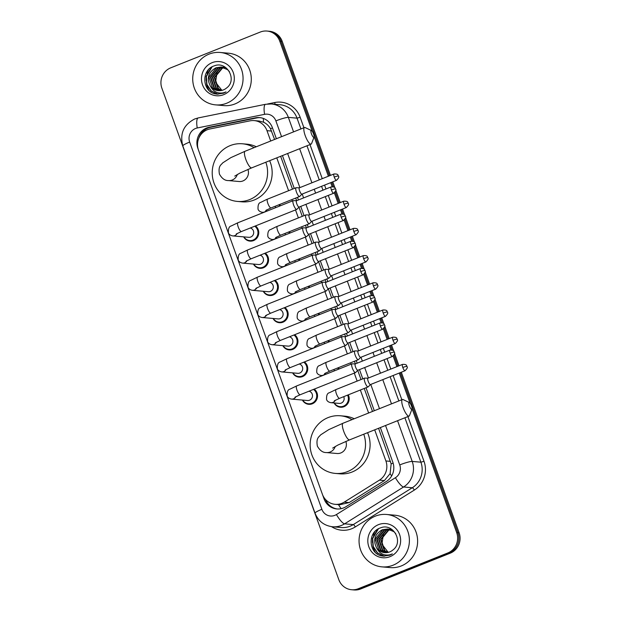 <?xml version="1.0" encoding="UTF-8"?>
<svg xmlns="http://www.w3.org/2000/svg" width="621" height="621" viewBox="0 0 621 621"><rect width="100%" height="100%" fill="white"/><g stroke="black" fill="none" stroke-linecap="round" stroke-linejoin="round"><path stroke-width="0.93" d="M279.729 204.449A8.415 8.05 95 0 1 280.281 205.815M289.518 231.649A8.415 8.05 95 0 1 290.069 233.015M299.306 258.848A8.415 8.05 95 0 1 299.858 260.215M309.103 286.048A8.415 8.05 95 0 1 309.654 287.414M318.891 313.248A8.415 8.05 95 0 1 319.442 314.614M328.688 340.44A8.415 8.05 95 0 1 329.239 341.814M338.476 367.64A8.415 8.05 95 0 1 339.027 369.006M348.272 394.84A8.415 8.05 95 0 1 340.409 407.213A8.415 8.05 95 0 1 334.098 402.959M314.242 389.111A8.415 8.05 95 0 1 308.738 404.318A8.415 8.05 95 0 1 302.427 400.064M304.453 361.911A8.415 8.05 95 0 1 298.942 377.118A8.415 8.05 95 0 1 292.631 372.864M275.072 280.312A8.415 8.05 95 0 1 269.568 295.518A8.415 8.05 95 0 1 263.257 291.265M255.487 225.92A8.415 8.05 95 0 1 249.984 241.119A8.415 8.05 95 0 1 243.673 236.865M265.283 253.112A8.415 8.05 95 0 1 259.772 268.319A8.415 8.05 95 0 1 253.461 264.065M284.868 307.511A8.415 8.05 95 0 1 279.357 322.718A8.415 8.05 95 0 1 273.046 318.464M294.657 334.711A8.415 8.05 95 0 1 289.153 349.918A8.415 8.05 95 0 1 282.842 345.664M270.709 141.014L266.983 130.666A15.781 15.098 -85 0 0 254.222 120.598A15.781 15.098 -85 0 0 250.077 120.831L209.867 128.974A15.781 15.098 -85 0 0 207.329 129.735A15.781 15.098 -85 0 0 198.487 150.119L322.384 494.262A15.781 15.098 -85 0 0 335.146 504.33A15.781 15.098 -85 0 0 344.213 502.133L379.431 480.134A15.781 15.098 -85 0 0 385.897 460.961L374.696 429.841M274.583 139.461L270.492 128.718C268.784 125.752 266.479 123.587 263.591 122.228L259.104 121.025L254.222 120.598M335.146 504.33L339.819 504.741L349.157 502.568L384.383 480.569L390.104 473.637L391.152 463.871L378.569 428.288M372.507 411.451L364.232 388.467M361.026 379.547L357.727 370.395M389.879 350.104C395.049 349.879 393.582 351.765 394.366 352.123A3.416 0.435 -19.8 0 0 394.211 352.053A3.416 0.435 160.2 0 0 390.159 353.194A3.416 0.893 68.2 0 1 389.879 350.104L355.274 363.937A3.416 0.893 68.2 0 1 355.375 363.914L354.444 361.267M351.23 352.348L347.939 343.203M380.091 322.904C385.261 322.687 383.786 324.566 384.578 324.923A3.416 0.435 -19.8 0 0 384.422 324.861A3.416 0.435 160.2 0 0 380.37 325.994A3.416 0.893 68.2 0 1 380.091 322.904L345.486 336.737A3.416 0.893 68.2 0 1 345.587 336.714L344.647 334.067M341.441 325.148L338.142 316.004M335.798 309.491L334.859 306.867M331.645 297.956L328.354 288.804M326.009 282.291L325.062 279.667M321.857 270.756L318.557 261.604M316.213 255.091L315.274 252.468M312.06 243.556L308.769 234.404M340.921 214.113C346.091 213.888 344.616 215.766 345.408 216.124A3.416 0.435 -19.8 0 0 345.253 216.061A3.416 0.435 160.2 0 0 341.201 217.195A3.416 0.893 68.2 0 1 340.921 214.113L306.316 227.938A3.416 0.893 68.2 0 1 306.417 227.923L305.478 225.268M302.272 216.356L298.973 207.204M296.628 200.699L295.689 198.068M292.475 189.157L280.645 156.298M368.633 413.004L360.351 390.011M357.145 381.1L354.273 373.112M351.059 364.201L350.562 362.811M347.356 353.9L344.476 345.92M341.271 337.001L340.774 335.612M337.56 326.7L334.688 318.72M331.474 309.801L330.977 308.42M327.772 299.501L324.892 291.521M321.686 282.602L321.189 281.22M317.975 272.301L315.103 264.321M311.889 255.402L311.393 254.02M308.187 245.101L305.307 237.121M302.101 228.21L301.604 226.82M298.39 217.901L295.518 209.921M292.305 201.01L291.808 199.62M288.602 190.709L276.772 157.85M276.376 138.747L272.386 127.67A15.781 15.098 -85 0 0 259.625 117.602A15.781 15.098 -85 0 0 255.479 117.835L209.238 127.204A15.781 15.098 -85 0 0 206.7 127.965A15.781 15.098 -85 0 0 197.858 148.341L198.316 149.607M198.79 138.266A15.781 15.098 95 0 1 207.919 128.073A15.781 15.098 95 0 1 210.457 127.313L256.698 117.943A15.781 15.098 95 0 1 260.23 117.672M412.065 408.649L456.676 532.57A15.781 15.098 95 0 1 447.842 552.946L358.263 588.747A15.781 15.098 95 0 1 351.579 589.733A15.781 15.098 95 0 1 338.818 579.665L161.887 88.221A15.781 15.098 95 0 1 170.728 67.836L260.3 32.044A15.781 15.098 95 0 1 266.983 31.05A15.781 15.098 95 0 1 279.745 41.118L312.231 131.341M314.141 136.651L328.385 176.224M330.706 182.659L332.15 186.673M334.377 192.867L338.181 203.424M340.494 209.859L341.946 213.872M344.174 220.067L347.97 230.624M350.291 237.059L351.734 241.072M353.962 247.267L357.766 257.816M360.079 264.259L361.523 268.272M363.759 274.466L367.554 285.016M369.875 291.459L371.319 295.472M373.547 301.666L377.351 312.216M379.664 318.658L381.108 322.672M383.343 328.866L387.139 339.415M389.46 345.858L390.904 349.871M393.132 356.066L396.935 366.615M399.249 373.058L410.147 403.332M330.45 175.401L282.182 41.335A15.781 15.098 95 0 0 269.421 31.267L268.202 31.159A15.781 15.098 95 0 1 280.964 41.227L329.417 175.813L280.964 41.227A15.781 15.098 95 0 0 268.202 31.159L266.983 31.05M401.313 372.227L459.113 532.779A15.781 15.098 95 0 1 450.272 553.164L360.7 588.956L359.481 588.848A15.781 15.098 95 0 1 352.798 589.841A15.781 15.098 95 0 0 359.481 588.848L449.061 553.055L359.481 588.848L358.263 588.747M459.113 532.779L457.894 532.678A15.781 15.098 95 0 1 449.061 553.055A15.781 15.098 95 0 0 457.894 532.678L400.281 372.639L457.894 532.678L456.676 532.57M331.738 182.248L333.376 186.812L331.738 182.248M335.239 191.982L339.213 203.013L335.239 191.982M341.527 209.448L343.172 214.012L341.527 209.448M345.035 219.182L349.002 230.205L345.035 219.182M351.323 236.648L352.961 241.212L351.323 236.648M354.824 246.382L358.798 257.405L354.824 246.382M361.111 263.847L362.757 268.412L361.111 263.847M364.62 273.582L368.587 284.604L364.62 273.582M370.908 291.047L372.546 295.604L370.908 291.047M374.409 300.781L378.383 311.804L374.409 300.781M380.696 318.247L382.342 322.804L380.696 318.247M384.205 327.981L388.172 339.004L384.205 327.981M390.493 345.439L392.13 350.003L390.493 345.439M393.993 355.181L397.968 366.204L393.993 355.181M322.578 494.766L324.061 498.88A15.781 15.098 -85 0 0 336.823 508.948A15.781 15.098 -85 0 0 345.881 506.752L386.386 481.461A15.781 15.098 -85 0 0 392.852 462.28L380.363 427.574M374.3 410.737L366.017 387.752M362.811 378.833L359.489 369.611M357.176 363.176L356.229 360.553M353.015 351.633L349.701 342.412M347.38 335.977L346.433 333.353M343.227 324.434L339.904 315.212M337.591 308.777L336.644 306.153M333.43 297.242L330.116 288.02M327.795 281.577L326.848 278.953M323.642 270.042L320.32 260.82M318.006 254.377L317.059 251.753M313.853 242.842L310.531 233.62M308.21 227.177L307.263 224.554M304.057 215.642L300.735 206.42M298.422 199.978L297.475 197.354M294.269 188.442L282.439 155.584M337.436 508.995A15.781 15.098 95 0 1 325.435 499.4M360.7 588.956A15.781 15.098 95 0 1 354.017 589.95L351.579 589.733M332.771 181.837L334.898 187.759M335.806 190.282L340.246 202.593M342.559 209.036L344.694 214.959M345.602 217.482L350.034 229.793M352.355 236.236L354.482 242.159M355.391 244.682L359.823 256.993M362.144 263.436L364.279 269.351M365.187 271.882L369.619 284.193M371.94 290.636L374.067 296.551M374.975 299.081L379.408 311.393M381.729 317.828L383.863 323.751M384.772 326.281L389.204 338.592M391.525 345.028L393.652 350.95M394.56 353.481L398.993 365.792M226.727 103.218A26.299 25.166 95 0 1 215.588 104.871A26.299 25.166 95 0 1 192.945 82.376A26.299 25.166 95 0 1 209.052 54.128A26.299 25.166 95 0 1 220.191 52.474A26.299 25.166 95 0 1 242.842 74.97A26.299 25.166 95 0 1 226.727 103.218M220.191 52.474L228.419 53.196A26.299 25.166 95 0 1 251.07 75.692A26.299 25.166 95 0 1 234.955 103.948A26.299 25.166 95 0 1 223.816 105.601L215.588 104.871M221.418 67.052L216.481 67.805L208.928 77.012L212.599 88.081L218.491 90.658M229.436 71.625L227.55 69.653L221.169 67.029L215.999 67.767C208.276 72.152 206.413 78.285 210.418 86.148A11.892 11.372 95 0 0 218.375 90.65A11.892 11.372 95 0 0 223.413 89.905A11.892 11.372 95 0 0 226.533 88.019C237.773 79.977 226.75 60.509 214.229 65.88C201.126 69.684 202.073 90.891 214.734 93.771L217.008 94.159L223.576 93.189L226.044 91.916L223.56 92.785C217.66 93.864 213.282 91.652 210.418 86.148M223.35 67.223L222.621 67.2M222.372 67.2L218.421 67.976L210.868 77.183L214.54 88.252L219.477 90.689M223.591 67.239L222.38 67.153M222.139 67.153L217.932 67.93L210.379 77.136L214.051 88.205L219.229 90.689M225.283 67.394L224.554 67.363M224.313 67.371L223.576 67.402M223.327 67.425L220.354 68.147L212.801 77.353L216.473 88.423L220.471 90.635M225.516 67.41L224.313 67.324M224.072 67.324L223.335 67.347M223.094 67.363L219.865 68.1L212.32 77.307L215.992 88.376L220.222 90.658M225.268 67.596L224.523 67.697M224.282 67.743L222.287 68.318L214.734 77.524L218.406 88.593L221.472 90.48M225.027 67.534L224.29 67.619M224.041 67.658L221.806 68.271L214.253 77.478L217.924 88.547L221.223 90.526M222.24 90.293A11.892 11.372 95 0 1 221.596 89.96L222.233 90.301M212.126 62.667A17.147 16.41 95 0 1 233.263 72.533A17.147 16.41 95 0 1 223.653 94.679A17.147 16.41 95 0 1 202.524 84.813A17.147 16.41 95 0 1 212.126 62.667M221.596 89.96L215.549 82.244L217.117 72.191M211.233 67.332L206.118 76.499L206.7 84.464L211.008 90.945L217.963 94.213M212.126 66.804L206.366 76.523L206.948 84.487L211.249 90.961L218.087 94.213M213.321 93.251L217.086 94.167M311.439 133.841A3.679 0.963 68.2 0 0 314.063 137.132A3.679 0.963 68.2 0 0 313.574 134.027A3.679 0.963 68.2 0 0 311.439 130.55A3.679 0.963 68.2 0 0 311.439 133.841M314.063 137.132L311.579 143.575A8.942 2.344 -111.8 0 1 311.113 144.126A8.942 2.344 -111.8 0 1 305.206 135.595A8.942 2.344 -111.8 0 1 304.476 127.515A8.942 2.344 -111.8 0 1 305.19 127.592L311.439 130.55M234.746 176.108L239.923 173.088L251.707 167.864A8.942 2.344 68.2 0 1 245.8 159.333A8.942 2.344 68.2 0 1 245.07 151.252L230.833 157.649L222.722 162.873C221.169 164.992 218.01 165.753 219.423 174.082C221.883 178.514 224.895 180.68 228.458 180.571L239.124 181.511A8.942 8.554 -85 0 0 242.912 180.952A8.942 8.554 -85 0 0 247.926 169.417M265.827 162.221A28.931 27.681 95 0 1 249.626 199.605A28.931 27.681 95 0 1 237.377 201.421A28.931 27.681 95 0 1 212.46 176.674A28.931 27.681 95 0 1 230.189 145.601A28.931 27.681 95 0 1 242.438 143.785A28.931 27.681 95 0 1 254.09 147.651M269.63 160.699A28.931 27.681 95 0 1 254.199 200.009A28.931 27.681 95 0 1 241.942 201.825L237.377 201.421M242.438 143.785L247.011 144.181A28.931 27.681 95 0 1 256.31 146.766M409.363 405.831A3.679 0.963 68.2 0 0 411.987 409.123A3.679 0.963 68.2 0 0 411.498 406.025A3.679 0.963 68.2 0 0 409.355 402.54A3.679 0.963 68.2 0 0 409.363 405.831M411.987 409.123L409.503 415.573A8.942 2.344 -111.8 0 1 409.037 416.117A8.942 2.344 -111.8 0 1 403.13 407.586A8.942 2.344 -111.8 0 1 402.4 399.505A8.942 2.344 -111.8 0 1 403.114 399.582L409.355 402.54M332.67 448.106L337.847 445.078L349.631 439.854A8.942 2.344 68.2 0 1 343.724 431.323A8.942 2.344 68.2 0 1 342.994 423.243L328.757 429.639L320.646 434.863C319.093 436.982 315.934 437.743 317.347 446.072C319.807 450.504 322.819 452.67 326.382 452.569L337.048 453.501A8.942 8.554 -85 0 0 340.836 452.942A8.942 8.554 -85 0 0 345.85 441.407M363.751 434.211A28.931 27.681 95 0 1 347.55 471.595A28.931 27.681 95 0 1 335.301 473.412A28.931 27.681 95 0 1 310.384 448.665A28.931 27.681 95 0 1 328.105 417.591A28.931 27.681 95 0 1 340.362 415.775A28.931 27.681 95 0 1 352.014 419.641M367.554 432.697A28.931 27.681 95 0 1 352.123 471.999A28.931 27.681 95 0 1 339.866 473.815L335.301 473.412M340.362 415.775L344.934 416.179A28.931 27.681 95 0 1 354.234 418.756M250.286 228A4.735 4.533 95 0 1 248.78 237.315L232.821 235.918C230.554 235.53 229.087 234.521 228.419 232.883C228.179 228.699 229.102 226.393 231.206 225.974L237.859 222.768A4.735 1.242 68.2 0 0 238.247 227.045A4.735 1.242 68.2 0 0 238.348 227.317A4.735 1.242 68.2 0 0 241.375 231.555L296.722 209.44A4.735 1.242 68.2 0 0 296.838 209.362L299.105 207.072M254.75 226.215A7.887 7.553 95 0 1 249.727 240.568A7.887 7.553 95 0 1 243.983 236.896M293.368 200.63A4.735 1.242 68.2 0 0 293.345 200.622A4.735 1.242 68.2 0 0 293.205 200.645A4.735 1.242 68.2 0 0 293.593 204.922A4.735 1.242 68.2 0 0 296.551 209.463A4.735 1.242 68.2 0 0 296.722 209.44M296.628 200.723A3.416 0.893 68.2 0 0 296.52 200.738A3.416 0.893 68.2 0 0 296.799 203.828A3.416 0.893 68.2 0 0 298.942 207.103A3.416 0.893 68.2 0 0 299.058 207.088A3.416 0.893 68.2 0 0 299.143 207.034M260.075 255.2A4.735 4.533 95 0 1 258.577 264.515L242.609 263.11C240.343 262.73 238.875 261.72 238.216 260.083C237.967 255.899 238.899 253.593 240.995 253.174L247.647 249.968A4.735 1.242 68.2 0 0 248.035 254.237A4.735 1.242 68.2 0 0 248.136 254.517A4.735 1.242 68.2 0 0 251.163 258.755L306.51 236.64A4.735 1.242 68.2 0 0 306.634 236.562L308.901 234.272M264.538 253.415A7.887 7.553 95 0 1 259.516 267.767A7.887 7.553 95 0 1 253.779 264.096M303.164 227.822A4.735 1.242 68.2 0 0 303.141 227.822A4.735 1.242 68.2 0 0 303.001 227.845A4.735 1.242 68.2 0 0 303.382 232.122A4.735 1.242 68.2 0 0 306.347 236.663A4.735 1.242 68.2 0 0 306.51 236.64M306.316 227.938A3.416 0.893 68.2 0 0 306.595 231.028A3.416 0.893 68.2 0 0 308.73 234.303A3.416 0.893 68.2 0 0 308.854 234.288A3.416 0.893 68.2 0 0 308.94 234.233M269.863 282.392A4.735 4.533 95 0 1 268.365 291.715L252.405 290.31C250.139 289.929 248.672 288.92 248.004 287.282C247.763 283.098 248.687 280.793 250.791 280.366L257.443 277.168A4.735 1.242 68.2 0 0 257.831 281.437A4.735 1.242 68.2 0 0 257.932 281.717A4.735 1.242 68.2 0 0 260.96 285.955L316.306 263.84A4.735 1.242 68.2 0 0 316.423 263.762L318.689 261.472M274.335 280.614A7.887 7.553 95 0 1 269.312 294.967A7.887 7.553 95 0 1 263.568 291.296M316.151 255.122L312.93 255.021A4.735 1.242 68.2 0 0 312.93 255.021A4.735 1.242 68.2 0 0 312.79 255.045A4.735 1.242 68.2 0 0 313.178 259.322A4.735 1.242 68.2 0 0 316.136 263.863A4.735 1.242 68.2 0 0 316.306 263.84M316.205 255.122A3.416 0.893 68.2 0 0 316.105 255.138A3.416 0.893 68.2 0 0 316.384 258.227A3.416 0.893 68.2 0 0 318.526 261.503A3.416 0.893 68.2 0 0 318.643 261.488A3.416 0.893 68.2 0 0 318.728 261.433M279.66 309.592A4.735 4.533 95 0 1 278.161 318.915L262.194 317.51C259.927 317.129 258.46 316.12 257.8 314.482C257.552 310.298 258.483 307.993 260.579 307.566L267.232 304.36A4.735 1.242 68.2 0 0 267.62 308.637A4.735 1.242 68.2 0 0 267.721 308.916A4.735 1.242 68.2 0 0 270.748 313.155L326.095 291.039A4.735 1.242 68.2 0 0 326.211 290.962L328.486 288.664M284.123 307.806A7.887 7.553 95 0 1 279.101 322.167A7.887 7.553 95 0 1 273.364 318.495M322.749 282.221A4.735 1.242 68.2 0 0 322.726 282.221A4.735 1.242 68.2 0 0 322.586 282.245A4.735 1.242 68.2 0 0 322.967 286.522A4.735 1.242 68.2 0 0 325.932 291.063A4.735 1.242 68.2 0 0 326.095 291.039M326.002 282.322A3.416 0.893 68.2 0 0 325.901 282.338A3.416 0.893 68.2 0 0 326.18 285.427A3.416 0.893 68.2 0 0 328.315 288.703A3.416 0.893 68.2 0 0 328.439 288.687A3.416 0.893 68.2 0 0 328.525 288.625M289.448 336.792A4.735 4.533 95 0 1 287.95 346.114L271.99 344.709C269.716 344.321 268.256 343.312 267.589 341.682C267.348 337.498 268.272 335.193 270.376 334.766L277.028 331.56A4.735 1.242 68.2 0 0 277.416 335.837A4.735 1.242 68.2 0 0 277.517 336.116A4.735 1.242 68.2 0 0 280.537 340.355L335.891 318.239A4.735 1.242 68.2 0 0 336.008 318.154L338.274 315.864M293.919 335.006A7.887 7.553 95 0 1 288.897 349.367A7.887 7.553 95 0 1 283.153 345.695M332.538 309.421A4.735 1.242 68.2 0 0 332.514 309.421A4.735 1.242 68.2 0 0 332.375 309.444A4.735 1.242 68.2 0 0 332.763 313.721A4.735 1.242 68.2 0 0 335.72 318.262A4.735 1.242 68.2 0 0 335.891 318.239M335.79 309.522A3.416 0.893 68.2 0 0 335.689 309.537A3.416 0.893 68.2 0 0 335.969 312.627A3.416 0.893 68.2 0 0 338.111 315.903A3.416 0.893 68.2 0 0 338.228 315.887A3.416 0.893 68.2 0 0 338.313 315.825M299.244 363.991A4.735 4.533 95 0 1 297.746 373.314L281.779 371.909C279.512 371.521 278.045 370.512 277.385 368.882C277.137 364.698 278.068 362.392 280.164 361.965L286.817 358.759A4.735 1.242 68.2 0 0 287.205 363.037A4.735 1.242 68.2 0 0 287.306 363.316A4.735 1.242 68.2 0 0 290.333 367.554L345.68 345.439A4.735 1.242 68.2 0 0 345.796 345.354L348.07 343.064M303.708 362.206A7.887 7.553 95 0 1 298.685 376.567A7.887 7.553 95 0 1 292.949 372.887M345.532 336.714L342.311 336.621A4.735 1.242 68.2 0 0 342.311 336.621A4.735 1.242 68.2 0 0 342.171 336.644A4.735 1.242 68.2 0 0 342.551 340.921A4.735 1.242 68.2 0 0 345.517 345.462A4.735 1.242 68.2 0 0 345.68 345.439M345.486 336.737A3.416 0.893 68.2 0 0 345.765 339.819A3.416 0.893 68.2 0 0 347.9 343.103A3.416 0.893 68.2 0 0 348.024 343.087A3.416 0.893 68.2 0 0 348.109 343.025M309.033 391.191A4.735 4.533 95 0 1 307.535 400.514L291.575 399.109C289.301 398.721 287.841 397.712 287.174 396.082C286.933 391.898 287.857 389.592 289.953 389.165L296.613 385.959A4.735 1.242 68.2 0 0 297.001 390.236A4.735 1.242 68.2 0 0 297.102 390.516A4.735 1.242 68.2 0 0 300.122 394.754L355.476 372.639A4.735 1.242 68.2 0 0 355.592 372.553L357.859 370.263M313.504 389.406A7.887 7.553 95 0 1 308.482 403.766A7.887 7.553 95 0 1 302.738 400.087M355.321 363.914L352.099 363.821A4.735 1.242 68.2 0 0 352.099 363.821A4.735 1.242 68.2 0 0 351.96 363.844A4.735 1.242 68.2 0 0 352.348 368.121A4.735 1.242 68.2 0 0 355.305 372.654A4.735 1.242 68.2 0 0 355.476 372.639M355.274 363.937A3.416 0.893 68.2 0 0 355.554 367.019A3.416 0.893 68.2 0 0 357.696 370.302A3.416 0.893 68.2 0 0 357.812 370.287A3.416 0.893 68.2 0 0 357.898 370.225M296.217 187.705A4.735 1.242 68.2 0 0 296.186 187.705A4.735 1.242 68.2 0 0 296.046 187.728A4.735 1.242 68.2 0 0 296.543 192.293A4.735 1.242 68.2 0 0 299.4 196.546A4.735 1.242 68.2 0 0 299.563 196.523A4.735 1.242 68.2 0 0 299.679 196.438L301.953 194.148M299.469 187.806A3.416 0.893 68.2 0 0 299.369 187.821A3.416 0.893 68.2 0 0 299.64 190.911A3.416 0.893 68.2 0 0 301.783 194.187A3.416 0.893 68.2 0 0 301.899 194.171A3.416 0.893 68.2 0 0 301.985 194.109M275.181 206.265A4.735 4.533 95 0 1 275.577 207.693M279.008 204.736A7.887 7.553 95 0 1 279.535 206.11M309.204 214.998L305.982 214.905A4.735 1.242 68.2 0 0 305.982 214.905A4.735 1.242 68.2 0 0 305.842 214.928A4.735 1.242 68.2 0 0 306.332 219.492A4.735 1.242 68.2 0 0 309.188 223.746A4.735 1.242 68.2 0 0 309.351 223.723A4.735 1.242 68.2 0 0 309.475 223.638L311.742 221.348M309.258 214.998A3.416 0.893 68.2 0 0 309.157 215.021A3.416 0.893 68.2 0 0 309.437 218.103A3.416 0.893 68.2 0 0 311.571 221.386A3.416 0.893 68.2 0 0 311.695 221.371A3.416 0.893 68.2 0 0 311.781 221.309M284.977 233.465A4.735 4.533 95 0 1 285.373 234.893M288.804 231.936A7.887 7.553 95 0 1 289.332 233.31M315.802 242.105A4.735 1.242 68.2 0 0 315.771 242.105A4.735 1.242 68.2 0 0 315.631 242.128A4.735 1.242 68.2 0 0 316.128 246.692A4.735 1.242 68.2 0 0 318.977 250.938A4.735 1.242 68.2 0 0 319.147 250.923A4.735 1.242 68.2 0 0 319.264 250.837L321.531 248.547M319.054 242.198A3.416 0.893 68.2 0 0 318.953 242.221A3.416 0.893 68.2 0 0 319.225 245.303A3.416 0.893 68.2 0 0 321.368 248.586A3.416 0.893 68.2 0 0 321.484 248.571A3.416 0.893 68.2 0 0 321.569 248.509M294.765 260.665A4.735 4.533 95 0 1 295.161 262.093M298.592 259.136A7.887 7.553 95 0 1 299.12 260.51M325.59 269.304A4.735 1.242 68.2 0 0 325.567 269.304A4.735 1.242 68.2 0 0 325.427 269.328A4.735 1.242 68.2 0 0 325.916 273.892A4.735 1.242 68.2 0 0 328.773 278.138A4.735 1.242 68.2 0 0 328.936 278.123A4.735 1.242 68.2 0 0 329.06 278.037L331.327 275.747M328.843 269.398A3.416 0.893 68.2 0 0 328.742 269.421A3.416 0.893 68.2 0 0 329.021 272.503A3.416 0.893 68.2 0 0 331.156 275.786A3.416 0.893 68.2 0 0 331.28 275.771A3.416 0.893 68.2 0 0 331.366 275.708M304.562 287.857A4.735 4.533 95 0 1 304.958 289.293M308.389 286.335A7.887 7.553 95 0 1 308.916 287.709M335.387 296.504A4.735 1.242 68.2 0 0 335.356 296.504A4.735 1.242 68.2 0 0 335.216 296.527A4.735 1.242 68.2 0 0 335.713 301.092A4.735 1.242 68.2 0 0 338.561 305.338A4.735 1.242 68.2 0 0 338.732 305.315A4.735 1.242 68.2 0 0 338.849 305.237L341.115 302.947M338.639 296.597A3.416 0.893 68.2 0 0 338.53 296.613A3.416 0.893 68.2 0 0 338.81 299.702A3.416 0.893 68.2 0 0 340.952 302.986A3.416 0.893 68.2 0 0 341.069 302.963A3.416 0.893 68.2 0 0 341.154 302.908M314.35 315.057A4.735 4.533 95 0 1 314.746 316.493M318.177 313.535A7.887 7.553 95 0 1 318.705 314.909M348.373 323.797L345.152 323.704A4.735 1.242 68.2 0 0 345.152 323.704A4.735 1.242 68.2 0 0 345.012 323.727A4.735 1.242 68.2 0 0 345.501 328.292A4.735 1.242 68.2 0 0 348.358 332.538A4.735 1.242 68.2 0 0 348.521 332.514A4.735 1.242 68.2 0 0 348.645 332.437L350.912 330.147M348.428 323.797A3.416 0.893 68.2 0 0 348.327 323.813A3.416 0.893 68.2 0 0 348.606 326.902A3.416 0.893 68.2 0 0 350.741 330.178A3.416 0.893 68.2 0 0 350.865 330.162A3.416 0.893 68.2 0 0 350.95 330.108M324.146 342.256A4.735 4.533 95 0 1 324.542 343.685M327.973 340.727A7.887 7.553 95 0 1 328.501 342.109M354.971 350.904A4.735 1.242 68.2 0 0 354.94 350.896A4.735 1.242 68.2 0 0 354.801 350.927A4.735 1.242 68.2 0 0 355.297 355.491A4.735 1.242 68.2 0 0 358.146 359.738A4.735 1.242 68.2 0 0 358.317 359.714A4.735 1.242 68.2 0 0 358.433 359.637L360.7 357.347M358.224 350.997A3.416 0.893 68.2 0 0 358.115 351.012A3.416 0.893 68.2 0 0 358.395 354.102A3.416 0.893 68.2 0 0 360.537 357.378A3.416 0.893 68.2 0 0 360.654 357.362A3.416 0.893 68.2 0 0 360.739 357.308M333.935 369.456A4.735 4.533 95 0 1 334.331 370.884M337.762 367.927A7.887 7.553 95 0 1 338.29 369.301M343.731 396.656A4.735 4.533 95 0 1 339.213 403.409L330.985 402.687C328.719 402.299 327.251 401.29 326.592 399.66C326.343 395.476 327.275 393.171 329.371 392.744L336.023 389.538A4.735 1.242 68.2 0 0 336.512 394.094A4.735 1.242 68.2 0 0 339.369 398.356A4.735 1.242 68.2 0 0 339.54 398.333L368.106 386.914A4.735 1.242 68.2 0 0 368.23 386.836L370.496 384.546M364.76 378.104A4.735 1.242 68.2 0 0 364.737 378.096A4.735 1.242 68.2 0 0 364.597 378.119A4.735 1.242 68.2 0 0 365.086 382.691A4.735 1.242 68.2 0 0 367.942 386.937A4.735 1.242 68.2 0 0 368.106 386.914M347.55 395.127A7.887 7.553 95 0 1 340.153 406.662A7.887 7.553 95 0 1 334.409 402.99M368.012 378.197A3.416 0.893 68.2 0 0 367.911 378.212A3.416 0.893 68.2 0 0 368.191 381.302A3.416 0.893 68.2 0 0 370.326 384.578A3.416 0.893 68.2 0 0 370.45 384.562A3.416 0.893 68.2 0 0 370.535 384.508M393.054 565.211A26.299 25.166 95 0 1 381.915 566.864A26.299 25.166 95 0 1 359.272 544.369A26.299 25.166 95 0 1 375.379 516.121A26.299 25.166 95 0 1 386.518 514.467A26.299 25.166 95 0 1 409.169 536.963A26.299 25.166 95 0 1 393.054 565.211M386.518 514.467L394.746 515.189A26.299 25.166 95 0 1 417.397 537.685A26.299 25.166 95 0 1 401.282 565.941A26.299 25.166 95 0 1 390.143 567.586L381.915 566.864M387.745 529.045L382.808 529.798L375.255 539.005L378.926 550.074L384.818 552.651M395.763 533.618L393.877 531.646L387.496 529.022L382.326 529.752C374.603 534.145 372.74 540.278 376.745 548.141A11.892 11.372 95 0 0 384.702 552.643A11.892 11.372 95 0 0 389.74 551.898A11.892 11.372 95 0 0 392.86 550.012C404.1 541.97 393.077 522.502 380.557 527.873C367.453 531.677 368.4 552.884 381.069 555.764L383.336 556.152L389.903 555.182L392.371 553.909L389.887 554.778C383.988 555.857 379.61 553.645 376.745 548.141M389.678 529.216L388.948 529.185M388.707 529.193L384.748 529.969L377.195 539.175L380.867 550.245L385.804 552.682M389.918 529.232L388.707 529.146M388.467 529.146L384.259 529.923L376.706 539.129L380.378 550.198L385.556 552.682M391.61 529.387L390.881 529.356M390.64 529.364L389.903 529.395M389.662 529.418L386.681 530.14L379.128 539.346L382.8 550.416L386.798 552.628M391.843 529.403L390.64 529.317M390.399 529.317L389.662 529.34M389.421 529.356L386.192 530.093L378.647 539.3L382.319 550.369L386.549 552.651M391.595 529.589L390.85 529.69M390.609 529.736L388.614 530.311L381.061 539.517L384.733 550.579L387.799 552.473M391.354 529.527L390.617 529.612M390.368 529.651L388.133 530.264L380.58 539.47L384.252 550.54L387.551 552.519M388.567 552.286A11.892 11.372 95 0 1 387.923 551.953L388.56 552.294M378.461 524.66A17.147 16.41 95 0 1 399.59 534.526A17.147 16.41 95 0 1 389.98 556.672A17.147 16.41 95 0 1 368.851 546.806A17.147 16.41 95 0 1 378.461 524.66M387.923 551.953L381.876 544.237L383.444 534.184M377.56 529.325L372.445 538.492L373.027 546.457L377.335 552.931L384.29 556.206M378.453 528.797L372.693 538.516L373.275 546.48L377.576 552.954L384.415 556.206M379.656 555.244L383.413 556.16M341.177 508.677A15.781 3.718 -122 0 1 338.453 504.617M272.487 127.957A15.781 1.995 160.2 0 0 270.492 128.718M263.591 122.228A15.781 4.417 -101.5 0 1 263.335 118.432M393.132 463.119A15.781 1.995 160.2 0 0 391.152 463.871M205.046 130.884A15.781 4.417 -101.5 0 1 205.023 129.61M391.657 475.95A15.781 3.718 -122 0 1 390.104 473.637M327.088 501A15.781 1.995 160.2 0 0 326.343 501.333M271.563 131.07L266.983 130.666M390.477 461.364L385.897 460.961M384.383 480.569L379.431 480.134M349.157 502.568L344.213 502.133M281.561 136.674L275.879 120.885A10.518 10.068 -85 0 0 264.6 114.334L197.253 127.973A10.518 10.068 -85 0 0 195.561 128.477A10.518 10.068 -85 0 0 189.669 142.069L321.88 509.305A10.518 10.068 -85 0 0 334.843 515.352A10.518 10.068 -85 0 0 336.427 514.553L395.43 477.704A10.518 10.068 -85 0 0 399.738 464.919L385.548 425.501M197.253 127.973A10.518 2.942 -101.5 0 1 198.208 117.928L194.707 118.976C183.606 124.72 179.64 133.694 182.815 145.896A10.518 1.327 -19.8 0 1 189.669 142.069M397.556 420.704L412.212 461.426A21.044 20.136 95 0 1 403.588 486.988L344.593 523.837A21.044 20.136 95 0 1 341.426 525.444A21.044 20.136 95 0 1 332.514 526.763L341.201 527.524A21.044 20.136 -85 0 0 350.112 526.204A21.044 20.136 -85 0 0 353.279 524.598L412.274 487.757A21.044 20.136 -85 0 0 420.898 462.187L404.9 417.77M407.904 416.567L424.011 461.31A23.668 22.651 95 0 1 414.316 490.078L355.321 526.918A2.631 0.621 58 0 0 353.279 524.598L344.593 523.837A10.518 2.484 -122 0 1 336.427 514.553M267.581 103.979L274.793 102.519A23.668 22.651 95 0 1 300.153 117.276L303.917 127.74M309.98 144.577L322.26 178.669M324.573 185.112L325.963 188.97M328.284 195.413L332.049 205.869M334.37 212.312L335.759 216.17M338.08 222.613L341.845 233.069M344.158 239.504L345.548 243.37M347.869 249.813L351.633 260.269M353.954 266.704L355.344 270.57M357.665 277.005L361.43 287.469M363.743 293.904L365.132 297.769M367.453 304.205L371.218 314.668M373.539 321.104L374.929 324.969M377.242 331.404L381.015 341.868M383.328 348.303L384.717 352.169M387.038 358.604L390.803 369.068M393.124 375.503L401.841 399.73M355.321 526.918A23.668 22.651 95 0 1 331.583 526.662M279.745 41.118L282.182 41.335M447.842 552.946L450.272 553.164M271.338 103.963A21.044 20.136 95 0 1 288.354 117.385L297.032 118.153A21.044 20.136 -85 0 0 280.017 104.724L271.338 103.963L265.563 104.289L198.208 117.928M395.43 477.704A10.518 2.484 -122 0 0 403.588 486.988L412.274 487.757A2.631 0.621 58 0 1 414.316 490.078M399.738 464.919A10.518 1.327 -19.8 0 1 412.212 461.426L420.898 462.187L424.011 461.31M275.879 120.885A10.518 1.327 -19.8 0 1 288.354 117.385L293.57 131.877M299.632 148.714L311.905 182.807M314.226 189.25L315.615 193.108M317.929 199.551L321.694 210.007M324.015 216.442L325.404 220.308M327.725 226.75L331.49 237.206M333.811 243.642L335.2 247.507M337.514 253.95L341.278 264.406M343.599 270.841L344.989 274.707M347.31 281.142L351.075 291.606M353.396 298.041L354.785 301.907M357.098 308.342L360.863 318.806M363.184 325.241L364.574 329.107M366.895 335.542L370.659 346.006M372.98 352.441L374.37 356.307M376.683 362.742L380.448 373.205M382.769 379.641L391.494 403.867M398.845 400.933L390.12 376.706M387.799 370.263L384.034 359.807M381.721 353.365L380.324 349.507M378.01 343.064L374.246 332.608M371.925 326.165L370.535 322.307M368.214 315.864L364.449 305.408M362.136 298.973L360.739 295.107M358.426 288.664L354.661 278.208M352.34 271.773L350.95 267.907M348.629 261.472L344.865 251.008M342.551 244.573L341.162 240.707M338.841 234.272L335.076 223.808M332.755 217.373L331.366 213.508M329.045 207.072L325.28 196.609M322.967 190.173L321.577 186.308M319.256 179.873L306.984 145.78M300.921 128.935L297.032 118.153L300.153 117.276M379.485 408.665L370.76 384.438M368.439 378.003L364.674 367.539M362.361 361.104L360.972 357.238M358.651 350.803L354.886 340.339M352.565 333.904L351.175 330.038M348.855 323.603L345.09 313.147M342.776 306.704L341.387 302.838M339.066 296.403L335.301 285.947M332.98 279.504L331.591 275.639M329.277 269.204L325.505 258.747M323.192 252.305L321.802 248.447M319.481 242.004L315.716 231.548M313.395 225.105L312.006 221.247M309.693 214.804L305.92 204.348M303.607 197.905L302.217 194.047M299.896 187.604L287.624 153.511M274.901 104.274A2.631 0.737 78.5 0 0 274.793 102.519M264.6 114.334A10.518 2.942 -101.5 0 1 265.563 104.289M182.815 145.896L315.026 513.132A10.518 1.327 -19.8 0 1 321.88 509.305M210.457 127.313L209.238 127.204M256.698 117.943L255.479 117.835M325.062 498.973L324.061 498.88M208.959 90.301A21.044 20.136 95 0 1 206.646 84.285M206.149 80.52A21.044 20.136 95 0 1 206.265 77.128M207.057 73.247A21.044 20.136 95 0 1 208.532 69.599M228.458 180.571A8.942 8.554 -85 0 0 232.246 180.012A8.942 8.554 -85 0 0 237.354 174.447M326.382 452.569A8.942 8.554 -85 0 0 330.17 452.003A8.942 8.554 -85 0 0 335.278 446.437M331.404 190.003A3.416 0.435 160.2 0 1 335.456 188.862A3.416 0.435 -19.8 0 1 335.612 188.931C334.828 188.574 336.295 186.688 331.125 186.913A3.416 0.893 68.2 0 0 331.404 190.003A3.416 0.893 68.2 0 0 333.663 193.263L299.058 207.088M237.214 233.426A4.735 4.533 95 0 1 232.821 235.918M247.003 260.626A4.735 4.533 95 0 1 242.609 263.11M341.201 217.195A3.416 0.893 68.2 0 0 343.46 220.463L308.854 234.288M350.989 244.395A3.416 0.435 160.2 0 1 355.041 243.261A3.416 0.435 -19.8 0 1 355.196 243.323C354.412 242.966 355.88 241.088 350.71 241.313A3.416 0.893 68.2 0 0 350.989 244.395A3.416 0.893 68.2 0 0 353.248 247.663L318.643 261.488M256.799 287.826A4.735 4.533 95 0 1 252.405 290.31M360.785 271.594A3.416 0.435 160.2 0 1 364.837 270.461A3.416 0.435 -19.8 0 1 364.993 270.523C364.201 270.166 365.676 268.288 360.506 268.505A3.416 0.893 68.2 0 0 360.785 271.594A3.416 0.893 68.2 0 0 363.044 274.855L328.439 288.687M266.588 315.026A4.735 4.533 95 0 1 262.194 317.51M370.574 298.794A3.416 0.435 160.2 0 1 374.626 297.661A3.416 0.435 -19.8 0 1 374.781 297.723C373.997 297.366 375.464 295.487 370.295 295.705A3.416 0.893 68.2 0 0 370.574 298.794A3.416 0.893 68.2 0 0 372.833 302.054L338.228 315.887M276.384 342.225A4.735 4.533 95 0 1 271.99 344.709M286.172 369.425A4.735 4.533 95 0 1 281.779 371.909M380.37 325.994A3.416 0.893 68.2 0 0 382.629 329.254L348.024 343.087M295.969 396.625A4.735 4.533 95 0 1 291.575 399.109M390.159 353.194A3.416 0.893 68.2 0 0 392.418 356.454L357.812 370.287M334.245 177.078A3.416 0.435 160.2 0 1 338.305 175.945A3.416 0.435 -19.8 0 1 338.453 176.007C337.669 175.65 339.136 173.771 333.966 173.989A3.416 0.893 68.2 0 0 334.245 177.078A3.416 0.893 68.2 0 0 336.504 180.338L301.899 194.171M267.643 199.124A4.735 1.242 68.2 0 0 267.48 199.147A4.735 1.242 68.2 0 0 267.969 203.696A4.735 1.242 68.2 0 0 270.826 207.957A4.735 1.242 68.2 0 0 270.989 207.942L299.563 196.523M266.836 209.805A4.735 4.533 95 0 1 262.435 212.297C260.168 211.908 258.709 210.899 258.041 209.269C257.8 205.085 258.724 202.78 260.82 202.353L266.409 199.582L296.046 187.728M344.042 204.278A3.416 0.435 160.2 0 1 348.094 203.145A3.416 0.435 -19.8 0 1 348.249 203.207C347.457 202.85 348.932 200.971 343.762 201.188A3.416 0.893 68.2 0 0 344.042 204.278A3.416 0.893 68.2 0 0 346.301 207.538L311.695 221.371M277.44 226.323A4.735 1.242 68.2 0 0 277.269 226.347A4.735 1.242 68.2 0 0 277.758 230.896A4.735 1.242 68.2 0 0 280.622 235.157A4.735 1.242 68.2 0 0 280.785 235.134L309.351 223.723M276.624 237.005A4.735 4.533 95 0 1 272.231 239.496C269.964 239.108 268.497 238.099 267.837 236.461C267.589 232.277 268.52 229.98 270.616 229.553L276.205 226.781L305.842 214.928M353.83 231.478A3.416 0.435 160.2 0 1 357.89 230.337A3.416 0.435 -19.8 0 1 358.038 230.407C357.254 230.049 358.721 228.163 353.551 228.388A3.416 0.893 68.2 0 0 353.83 231.478A3.416 0.893 68.2 0 0 356.089 234.738L321.484 248.571M287.228 253.523A4.735 1.242 68.2 0 0 287.065 253.547A4.735 1.242 68.2 0 0 287.554 258.095A4.735 1.242 68.2 0 0 290.411 262.357A4.735 1.242 68.2 0 0 290.574 262.334L319.147 250.923M286.421 264.204A4.735 4.533 95 0 1 282.019 266.688C279.753 266.308 278.293 265.299 277.626 263.661C277.385 259.477 278.309 257.172 280.405 256.752L285.994 253.981L315.631 242.128M363.627 258.678A3.416 0.435 160.2 0 1 367.679 257.536A3.416 0.435 -19.8 0 1 367.834 257.606C367.042 257.249 368.517 255.363 363.347 255.588A3.416 0.893 68.2 0 0 363.627 258.678A3.416 0.893 68.2 0 0 365.885 261.938L331.28 275.771M297.024 280.723A4.735 1.242 68.2 0 0 296.854 280.746A4.735 1.242 68.2 0 0 297.343 285.295A4.735 1.242 68.2 0 0 300.199 289.557A4.735 1.242 68.2 0 0 300.37 289.533L328.936 278.123M296.209 291.404A4.735 4.533 95 0 1 291.816 293.888C289.549 293.508 288.082 292.499 287.422 290.861C287.174 286.677 288.105 284.371 290.201 283.952L295.79 281.181L325.427 269.328M373.415 285.877A3.416 0.435 160.2 0 1 377.475 284.736A3.416 0.435 -19.8 0 1 377.622 284.806C376.838 284.449 378.305 282.563 373.136 282.788A3.416 0.893 68.2 0 0 373.415 285.877A3.416 0.893 68.2 0 0 375.674 289.138L341.069 302.963M306.813 307.923A4.735 1.242 68.2 0 0 306.65 307.938A4.735 1.242 68.2 0 0 307.139 312.495A4.735 1.242 68.2 0 0 309.995 316.757A4.735 1.242 68.2 0 0 310.158 316.733L338.732 305.315M306.006 318.604A4.735 4.533 95 0 1 301.604 321.088C299.338 320.708 297.878 319.699 297.211 318.061C296.97 313.877 297.894 311.571 299.99 311.144L305.579 308.381L335.216 296.527M383.211 313.077A3.416 0.435 160.2 0 1 387.263 311.936A3.416 0.435 -19.8 0 1 387.419 312.006C386.627 311.649 388.102 309.763 382.932 309.988A3.416 0.893 68.2 0 0 383.211 313.077A3.416 0.893 68.2 0 0 385.47 316.337L350.865 330.162M316.609 335.123A4.735 1.242 68.2 0 0 316.438 335.138A4.735 1.242 68.2 0 0 316.927 339.695A4.735 1.242 68.2 0 0 319.784 343.956A4.735 1.242 68.2 0 0 319.955 343.933L348.521 332.514M315.794 345.804A4.735 4.533 95 0 1 311.4 348.288C309.134 347.9 307.667 346.891 307.007 345.26C306.758 341.076 307.69 338.771 309.786 338.344L316.438 335.138L345.012 323.727M393 340.277A3.416 0.435 160.2 0 1 397.06 339.136A3.416 0.435 -19.8 0 1 397.207 339.206C396.423 338.849 397.89 336.962 392.72 337.187A3.416 0.893 68.2 0 0 393 340.277A3.416 0.893 68.2 0 0 395.259 343.537L360.654 357.362M326.398 362.315A4.735 1.242 68.2 0 0 326.235 362.338A4.735 1.242 68.2 0 0 326.724 366.895A4.735 1.242 68.2 0 0 329.58 371.156A4.735 1.242 68.2 0 0 329.743 371.133L358.317 359.714M325.59 373.004A4.735 4.533 95 0 1 321.189 375.488C318.922 375.1 317.463 374.09 316.795 372.46C316.555 368.276 317.478 365.971 319.574 365.544L325.163 362.773L354.801 350.927M402.796 367.477A3.416 0.435 160.2 0 1 406.848 366.336A3.416 0.435 -19.8 0 1 407.003 366.406C406.212 366.048 407.687 364.162 402.517 364.387A3.416 0.893 68.2 0 0 402.796 367.477A3.416 0.893 68.2 0 0 405.055 370.737L370.45 384.562M336.194 389.514A4.735 1.242 68.2 0 0 336.023 389.538L364.597 378.119M335.379 400.203A4.735 4.533 95 0 1 330.985 402.687M375.286 552.294A21.044 20.136 95 0 1 372.973 546.278M372.476 542.513A21.044 20.136 95 0 1 372.592 539.121M373.384 535.24A21.044 20.136 95 0 1 374.859 531.592M315.026 513.132C318.247 521.112 324.077 525.653 332.514 526.763M221.169 67.029L221.658 67.068M251.707 167.864L311.113 144.126M245.07 151.252L304.476 127.515M349.631 439.854L409.037 416.117M342.994 423.243L402.4 399.505M249.727 240.568L252.817 240.839M241.375 231.555L236.174 234.039M237.859 222.768L293.205 200.645M296.566 200.723L293.345 200.622M331.125 186.913L296.52 200.738M333.663 193.263C337.816 188.994 334.967 189.49 335.612 188.931M259.516 267.767L262.613 268.039M251.163 258.755L245.97 261.239M247.647 249.968L303.001 227.845M306.363 227.923L303.141 227.822M343.46 220.463C347.605 216.193 344.756 216.69 345.408 216.124M269.312 294.967L272.402 295.239M260.96 285.955L255.759 288.439M257.443 277.168L312.79 255.045M350.71 241.313L316.105 255.138M353.248 247.663C357.401 243.385 354.552 243.89 355.196 243.323M279.101 322.167L282.198 322.439M270.748 313.155L265.555 315.631M267.232 304.36L322.586 282.245M325.947 282.314L322.726 282.221M360.506 268.505L325.901 282.338M363.044 274.855C367.19 270.585 364.341 271.082 364.993 270.523M288.897 349.367L291.986 349.639M280.537 340.355L275.344 342.831M277.028 331.56L332.375 309.444M335.736 309.514L332.514 309.421M370.295 295.705L335.689 309.537M372.833 302.054C376.986 297.785 374.137 298.282 374.781 297.723M298.685 376.567L301.783 376.838M290.333 367.554L285.14 370.031M286.817 358.759L342.171 336.644M382.629 329.254C386.774 324.985 383.925 325.482 384.578 324.923M308.482 403.766L311.571 404.038M300.122 394.754L294.928 397.23M296.613 385.959L351.96 363.844M392.418 356.454C396.571 352.185 393.722 352.681 394.366 352.123M263.77 212.413L262.435 212.297M270.989 207.942L265.796 210.418M299.415 187.798L296.186 187.705M333.966 173.989L299.369 187.821M336.504 180.338C340.657 176.069 337.808 176.566 338.453 176.007M273.566 239.613L272.231 239.496M280.785 235.134L275.584 237.618M343.762 201.188L309.157 215.021M346.301 207.538C350.446 203.269 347.605 203.766 348.249 203.207M283.355 266.813L282.019 266.688M290.574 262.334L285.381 264.818M319 242.198L315.771 242.105M353.551 228.388L318.953 242.221M356.089 234.738C360.242 230.469 357.393 230.965 358.038 230.407M293.151 294.005L291.816 293.888M300.37 289.533L295.169 292.017M328.788 269.398L325.567 269.304M363.347 255.588L328.742 269.421M365.885 261.938C370.031 257.668 367.182 258.165 367.834 257.606M302.939 321.204L301.604 321.088M310.158 316.733L304.965 319.217M338.585 296.597L335.356 296.504M373.136 282.788L338.53 296.613M375.674 289.138C379.827 284.868 376.978 285.365 377.622 284.806M312.736 348.404L311.4 348.288M319.955 343.933L314.754 346.409M382.932 309.988L348.327 323.813M385.47 316.337C389.615 312.068 386.767 312.565 387.419 312.006M322.524 375.604L321.189 375.488M329.743 371.133L324.55 373.609M358.17 350.997L354.94 350.896M392.72 337.187L358.115 351.012M395.259 343.537C399.412 339.268 396.563 339.765 397.207 339.206M340.153 406.662L343.25 406.934M339.54 398.333L334.339 400.809M367.958 378.197L364.737 378.096M402.517 364.387L367.911 378.212M405.055 370.737C409.2 366.468 406.351 366.964 407.003 366.406M387.496 529.022L387.985 529.061"/></g></svg>
